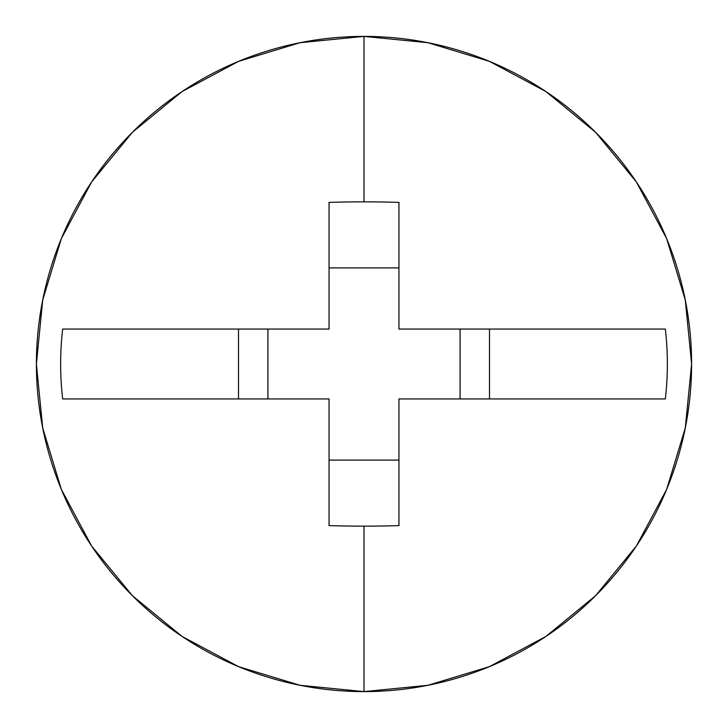 <?xml version="1.0" encoding="UTF-8"?>
<svg xmlns="http://www.w3.org/2000/svg" width="728" height="728" viewBox="0 0 728 728"><rect width="100%" height="100%" fill="white"/><g stroke="black" fill="none" stroke-linecap="round" stroke-linejoin="round"><path stroke-width="1.09" d="M364 36.4A327.6 327.6 0 0 1 691.6 364A327.6 327.6 0 0 1 364 691.6A327.6 327.6 0 0 0 691.6 364A327.6 327.6 0 0 0 364 36.4L364 201.856A470.479 192.538 -0 0 1 398.944 202.384L398.944 329.056L665.337 329.056A303.358 303.358 0 0 1 665.337 398.944L398.944 398.944L398.944 525.616A470.479 192.538 180 0 1 364 526.144L364 691.6L364 526.144A470.479 192.538 180 0 1 329.056 525.616L329.056 398.944L62.663 398.944A303.358 303.358 0 0 1 62.663 329.056L329.056 329.056L329.056 202.384A470.479 192.538 -0 0 1 364 201.856L364 36.4A327.6 327.6 0 0 0 36.4 364A327.6 327.6 0 0 0 364 691.6A327.6 327.6 0 0 1 36.4 364A327.6 327.6 0 0 1 364 36.4L427.909 42.697L489.371 61.334L545.918 91.546M398.944 398.944L665.337 398.944A303.358 303.358 0 0 0 665.337 329.056L398.944 329.056L398.944 202.384A470.479 192.538 -0 0 0 364 201.856A470.479 192.538 -0 0 0 329.056 202.384L329.056 329.056L62.663 329.056A303.358 303.358 0 0 0 62.663 398.944L329.056 398.944L329.056 525.616A470.479 192.538 180 0 0 364 526.144A470.479 192.538 180 0 0 398.944 525.616L398.944 398.944M489.48 329.056L489.48 398.944L489.48 329.056M546.009 91.61L595.65 132.35L636.327 181.909M636.39 181.991L666.666 238.629L685.303 300.091L691.6 363.891M691.6 364L685.303 427.909L666.666 489.371L636.454 545.918M636.39 546.009L595.65 595.65L546.091 636.327M546.009 636.39L489.371 666.666L427.909 685.303L364.109 691.6M364 691.6L300.091 685.303L238.629 666.666L182.082 636.454M181.991 636.39L132.35 595.65L91.673 546.091M91.61 546.009L61.334 489.371L42.697 427.909L36.4 364.109M36.4 364L42.697 300.091L61.334 238.629L91.546 182.082M91.61 181.991L132.35 132.35L181.909 91.673M181.991 91.61L238.629 61.334L300.091 42.697L363.891 36.4M238.52 398.944L238.52 329.056L238.52 398.944M460.096 398.944L460.096 329.056L460.096 398.944M267.904 398.944L267.904 329.056L267.904 398.944M329.056 267.904L398.944 267.904L329.056 267.904M398.944 460.096L329.056 460.096L398.944 460.096"/></g></svg>
